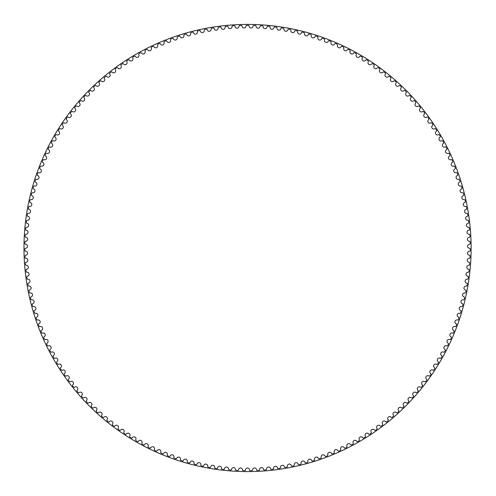 <?xml version="1.0" encoding="UTF-8"?>
<svg xmlns="http://www.w3.org/2000/svg" width="496" height="496" viewBox="0 0 496 496"><rect width="100%" height="100%" fill="white"/><g stroke="black" fill="none" stroke-linecap="round" stroke-linejoin="round"><path stroke-width="0.74" d="M246.035 26.046A1.99 1.99 0 0 1 244.075 27.993A1.99 1.99 0 0 1 242.06 26.108A0.744 0.744 0 0 0 241.298 25.408A222.679 222.679 0 0 0 239.748 25.457A0.744 0.744 0 0 0 239.029 26.201A1.99 1.99 0 0 1 237.131 28.21A1.99 1.99 0 0 1 235.054 26.393A0.744 0.744 0 0 0 234.273 25.711A222.679 222.679 0 0 0 232.723 25.811A0.744 0.744 0 0 0 232.035 26.586A1.99 1.99 0 0 1 230.2 28.65A1.99 1.99 0 0 1 228.067 26.896A0.744 0.744 0 0 0 227.261 26.245A222.679 222.679 0 0 0 225.717 26.393A0.744 0.744 0 0 0 225.054 27.181A1.99 1.99 0 0 1 223.287 29.307A1.99 1.99 0 0 1 221.098 27.621A0.744 0.744 0 0 0 220.274 26.995A222.679 222.679 0 0 0 218.73 27.193A0.744 0.744 0 0 0 218.091 28.005A1.99 1.99 0 0 1 216.392 30.182A1.99 1.99 0 0 1 214.154 28.57A0.744 0.744 0 0 0 213.311 27.968A222.679 222.679 0 0 0 211.773 28.21A0.744 0.744 0 0 0 211.16 29.041A1.99 1.99 0 0 1 209.535 31.273A1.99 1.99 0 0 1 207.241 29.729A0.744 0.744 0 0 0 206.379 29.159A222.679 222.679 0 0 0 204.854 29.45A0.744 0.744 0 0 0 204.265 30.299A1.99 1.99 0 0 1 202.709 32.581A1.99 1.99 0 0 1 200.372 31.112A0.744 0.744 0 0 0 199.491 30.566A222.679 222.679 0 0 0 197.978 30.907A0.744 0.744 0 0 0 197.414 31.775A1.99 1.99 0 0 1 195.932 34.106A1.99 1.99 0 0 1 193.545 32.711A0.744 0.744 0 0 0 192.653 32.19A222.679 222.679 0 0 0 191.146 32.581A0.744 0.744 0 0 0 190.613 33.468A1.99 1.99 0 0 1 189.205 35.842A1.99 1.99 0 0 1 186.775 34.522A0.744 0.744 0 0 0 185.864 34.032A222.679 222.679 0 0 0 184.376 34.466A0.744 0.744 0 0 0 183.873 35.371A1.99 1.99 0 0 1 182.534 37.789A1.99 1.99 0 0 1 180.067 36.549A0.744 0.744 0 0 0 179.143 36.084A222.679 222.679 0 0 0 177.667 36.568A0.744 0.744 0 0 0 177.19 37.485A1.99 1.99 0 0 1 175.931 39.947A1.99 1.99 0 0 1 173.426 38.781A0.744 0.744 0 0 0 172.484 38.353A222.679 222.679 0 0 0 171.027 38.88A0.744 0.744 0 0 0 170.581 39.81A1.99 1.99 0 0 1 169.403 42.309A1.99 1.99 0 0 1 166.861 41.224A0.744 0.744 0 0 0 165.906 40.827A222.679 222.679 0 0 0 164.461 41.397A0.744 0.744 0 0 0 164.046 42.346A1.99 1.99 0 0 1 162.948 44.882A1.99 1.99 0 0 1 160.369 43.877A0.744 0.744 0 0 0 159.408 43.505A222.679 222.679 0 0 0 157.982 44.125A0.744 0.744 0 0 0 157.598 45.086A1.99 1.99 0 0 1 156.575 47.653A1.99 1.99 0 0 1 153.971 46.729A0.744 0.744 0 0 0 152.991 46.388A222.679 222.679 0 0 0 151.59 47.052A0.744 0.744 0 0 0 151.237 48.025A1.99 1.99 0 0 1 150.294 50.623A1.99 1.99 0 0 1 147.665 49.786A0.744 0.744 0 0 0 146.68 49.476A222.679 222.679 0 0 0 145.297 50.183A0.744 0.744 0 0 0 144.968 51.169A1.99 1.99 0 0 1 144.113 53.791A1.99 1.99 0 0 1 141.459 53.035A0.744 0.744 0 0 0 140.461 52.762A222.679 222.679 0 0 0 139.103 53.512A0.744 0.744 0 0 0 138.806 54.504A1.99 1.99 0 0 1 138.037 57.158A1.99 1.99 0 0 1 135.358 56.482A0.744 0.744 0 0 0 134.348 56.24A222.679 222.679 0 0 0 133.015 57.034A0.744 0.744 0 0 0 132.754 58.032A1.99 1.99 0 0 1 132.066 60.71A1.99 1.99 0 0 1 129.363 60.121A0.744 0.744 0 0 0 128.352 59.904A222.679 222.679 0 0 0 127.044 60.741A0.744 0.744 0 0 0 126.815 61.752A1.99 1.99 0 0 1 126.207 64.449A1.99 1.99 0 0 1 123.492 63.947A0.744 0.744 0 0 0 122.475 63.761A222.679 222.679 0 0 0 121.191 64.641A0.744 0.744 0 0 0 120.993 65.658A1.99 1.99 0 0 1 120.478 68.367A1.99 1.99 0 0 1 117.744 67.952A0.744 0.744 0 0 0 116.721 67.803A222.679 222.679 0 0 0 115.469 68.721A0.744 0.744 0 0 0 115.301 69.744A1.99 1.99 0 0 1 114.867 72.472A1.99 1.99 0 0 1 112.127 72.143A0.744 0.744 0 0 0 111.098 72.025A222.679 222.679 0 0 0 109.876 72.98A0.744 0.744 0 0 0 109.74 74.003A1.99 1.99 0 0 1 109.393 76.744A1.99 1.99 0 0 1 106.64 76.502A0.744 0.744 0 0 0 105.611 76.421A222.679 222.679 0 0 0 104.42 77.413A0.744 0.744 0 0 0 104.315 78.442A1.99 1.99 0 0 1 104.055 81.195A1.99 1.99 0 0 1 101.296 81.04A0.744 0.744 0 0 0 100.266 80.984A222.679 222.679 0 0 0 99.101 82.014A0.744 0.744 0 0 0 99.033 83.049A1.99 1.99 0 0 1 98.859 85.808A1.99 1.99 0 0 1 96.1 85.74A0.744 0.744 0 0 0 95.065 85.721A222.679 222.679 0 0 0 93.936 86.788A0.744 0.744 0 0 0 93.899 87.817A1.99 1.99 0 0 1 93.818 90.582A1.99 1.99 0 0 1 91.053 90.601A0.744 0.744 0 0 0 90.018 90.613A222.679 222.679 0 0 0 88.927 91.717A0.744 0.744 0 0 0 88.92 92.752A1.99 1.99 0 0 1 88.92 95.511A1.99 1.99 0 0 1 86.161 95.616A0.744 0.744 0 0 0 85.126 95.666A222.679 222.679 0 0 0 84.072 96.801A0.744 0.744 0 0 0 84.097 97.836A1.99 1.99 0 0 1 84.19 100.595A1.99 1.99 0 0 1 81.431 100.787A0.744 0.744 0 0 0 80.402 100.868A222.679 222.679 0 0 0 79.379 102.033A0.744 0.744 0 0 0 79.441 103.069A1.99 1.99 0 0 1 79.614 105.828A1.99 1.99 0 0 1 76.868 106.107A0.744 0.744 0 0 0 75.838 106.218A222.679 222.679 0 0 0 74.853 107.415A0.744 0.744 0 0 0 74.946 108.45A1.99 1.99 0 0 1 75.212 111.197A1.99 1.99 0 0 1 72.472 111.563A0.744 0.744 0 0 0 71.449 111.712A222.679 222.679 0 0 0 70.5 112.939A0.744 0.744 0 0 0 70.63 113.968A1.99 1.99 0 0 1 70.978 116.709A1.99 1.99 0 0 1 68.256 117.161A0.744 0.744 0 0 0 67.233 117.335A222.679 222.679 0 0 0 66.328 118.594A0.744 0.744 0 0 0 66.483 119.617A1.99 1.99 0 0 1 66.923 122.345A1.99 1.99 0 0 1 64.213 122.884A0.744 0.744 0 0 0 63.197 123.095A222.679 222.679 0 0 0 62.335 124.384A0.744 0.744 0 0 0 62.521 125.401A1.99 1.99 0 0 1 63.048 128.111A1.99 1.99 0 0 1 60.357 128.737A0.744 0.744 0 0 0 59.346 128.979A222.679 222.679 0 0 0 58.522 130.293A0.744 0.744 0 0 0 58.745 131.304A1.99 1.99 0 0 1 59.353 133.994A1.99 1.99 0 0 1 56.68 134.707A0.744 0.744 0 0 0 55.682 134.974A222.679 222.679 0 0 0 54.901 136.319A0.744 0.744 0 0 0 55.155 137.318A1.99 1.99 0 0 1 55.85 139.996A1.99 1.99 0 0 1 53.202 140.79A0.744 0.744 0 0 0 52.21 141.087A222.679 222.679 0 0 0 51.472 142.451A0.744 0.744 0 0 0 51.758 143.449A1.99 1.99 0 0 1 52.533 146.103A1.99 1.99 0 0 1 49.916 146.977A0.744 0.744 0 0 0 48.937 147.312A222.679 222.679 0 0 0 48.236 148.695A0.744 0.744 0 0 0 48.552 149.68A1.99 1.99 0 0 1 49.414 152.309A1.99 1.99 0 0 1 46.822 153.264A0.744 0.744 0 0 0 45.855 153.63A222.679 222.679 0 0 0 45.204 155.037A0.744 0.744 0 0 0 45.551 156.011A1.99 1.99 0 0 1 46.494 158.608A1.99 1.99 0 0 1 43.933 159.65A0.744 0.744 0 0 0 42.978 160.047A222.679 222.679 0 0 0 42.365 161.473A0.744 0.744 0 0 0 42.743 162.434A1.99 1.99 0 0 1 43.772 165.001A1.99 1.99 0 0 1 41.242 166.123A0.744 0.744 0 0 0 40.3 166.544A222.679 222.679 0 0 0 39.736 167.995A0.744 0.744 0 0 0 40.145 168.944A1.99 1.99 0 0 1 41.255 171.473A1.99 1.99 0 0 1 38.762 172.676A0.744 0.744 0 0 0 37.832 173.129A222.679 222.679 0 0 0 37.318 174.592A0.744 0.744 0 0 0 37.752 175.528A1.99 1.99 0 0 1 38.936 178.027A1.99 1.99 0 0 1 36.487 179.304A0.744 0.744 0 0 0 35.576 179.788A222.679 222.679 0 0 0 35.104 181.263A0.744 0.744 0 0 0 35.569 182.187A1.99 1.99 0 0 1 36.834 184.648A1.99 1.99 0 0 1 34.422 186A0.744 0.744 0 0 0 33.523 186.515A222.679 222.679 0 0 0 33.102 188.009A0.744 0.744 0 0 0 33.598 188.914A1.99 1.99 0 0 1 34.937 191.332A1.99 1.99 0 0 1 32.575 192.758A0.744 0.744 0 0 0 31.694 193.297A222.679 222.679 0 0 0 31.316 194.804A0.744 0.744 0 0 0 31.843 195.697A1.99 1.99 0 0 1 33.257 198.071A1.99 1.99 0 0 1 30.938 199.572A0.744 0.744 0 0 0 30.07 200.142A222.679 222.679 0 0 0 29.741 201.661A0.744 0.744 0 0 0 30.299 202.535A1.99 1.99 0 0 1 31.787 204.86A1.99 1.99 0 0 1 29.518 206.435A0.744 0.744 0 0 0 28.669 207.03A222.679 222.679 0 0 0 28.39 208.556A0.744 0.744 0 0 0 28.973 209.417A1.99 1.99 0 0 1 30.535 211.693A1.99 1.99 0 0 1 28.315 213.342A0.744 0.744 0 0 0 27.485 213.962A222.679 222.679 0 0 0 27.255 215.493A0.744 0.744 0 0 0 27.863 216.337A1.99 1.99 0 0 1 29.493 218.562A1.99 1.99 0 0 1 27.33 220.28A0.744 0.744 0 0 0 26.524 220.925A222.679 222.679 0 0 0 26.338 222.468A0.744 0.744 0 0 0 26.97 223.287A1.99 1.99 0 0 1 28.675 225.463A1.99 1.99 0 0 1 26.561 227.242A0.744 0.744 0 0 0 25.773 227.918A222.679 222.679 0 0 0 25.643 229.462A0.744 0.744 0 0 0 26.3 230.262A1.99 1.99 0 0 1 28.074 232.382A1.99 1.99 0 0 1 26.015 234.23A0.744 0.744 0 0 0 25.253 234.93A222.679 222.679 0 0 0 25.166 236.474A0.744 0.744 0 0 0 25.848 237.255A1.99 1.99 0 0 1 27.689 239.32A1.99 1.99 0 0 1 25.693 241.23A0.744 0.744 0 0 0 24.949 241.949A222.679 222.679 0 0 0 24.912 243.505A0.744 0.744 0 0 0 25.625 244.261A1.99 1.99 0 0 1 27.522 246.264A1.99 1.99 0 0 1 25.587 248.236A0.744 0.744 0 0 0 24.868 248.98A222.679 222.679 0 0 0 24.881 250.536A0.744 0.744 0 0 0 25.612 251.267A1.99 1.99 0 0 1 27.578 253.208A1.99 1.99 0 0 1 25.711 255.242A0.744 0.744 0 0 0 25.011 256.01A222.679 222.679 0 0 0 25.073 257.56A0.744 0.744 0 0 0 25.829 258.273A1.99 1.99 0 0 1 27.85 260.152A1.99 1.99 0 0 1 26.046 262.241A0.744 0.744 0 0 0 25.377 263.035A222.679 222.679 0 0 0 25.488 264.579A0.744 0.744 0 0 0 26.263 265.267A1.99 1.99 0 0 1 28.346 267.084A1.99 1.99 0 0 1 26.61 269.229A0.744 0.744 0 0 0 25.959 270.041A222.679 222.679 0 0 0 26.121 271.585A0.744 0.744 0 0 0 26.92 272.242A1.99 1.99 0 0 1 29.059 273.99A1.99 1.99 0 0 1 27.385 276.191A0.744 0.744 0 0 0 26.765 277.022A222.679 222.679 0 0 0 26.976 278.56A0.744 0.744 0 0 0 27.795 279.192A1.99 1.99 0 0 1 29.983 280.879A1.99 1.99 0 0 1 28.39 283.129A0.744 0.744 0 0 0 27.795 283.979A222.679 222.679 0 0 0 28.049 285.51A0.744 0.744 0 0 0 28.886 286.118A1.99 1.99 0 0 1 31.13 287.73A1.99 1.99 0 0 1 29.605 290.03A0.744 0.744 0 0 0 29.041 290.898A222.679 222.679 0 0 0 29.345 292.417A0.744 0.744 0 0 0 30.2 293A1.99 1.99 0 0 1 32.494 294.537A1.99 1.99 0 0 1 31.043 296.893A0.744 0.744 0 0 0 30.504 297.774A222.679 222.679 0 0 0 30.857 299.286A0.744 0.744 0 0 0 31.732 299.838A1.99 1.99 0 0 1 34.069 301.308A1.99 1.99 0 0 1 32.693 303.701A0.744 0.744 0 0 0 32.184 304.6A222.679 222.679 0 0 0 32.581 306.1A0.744 0.744 0 0 0 33.474 306.627A1.99 1.99 0 0 1 35.861 308.016A1.99 1.99 0 0 1 34.559 310.459A0.744 0.744 0 0 0 34.075 311.37A222.679 222.679 0 0 0 34.522 312.858A0.744 0.744 0 0 0 35.433 313.354A1.99 1.99 0 0 1 37.857 314.669A1.99 1.99 0 0 1 36.636 317.149A0.744 0.744 0 0 0 36.183 318.079A222.679 222.679 0 0 0 36.679 319.548A0.744 0.744 0 0 0 37.597 320.019A1.99 1.99 0 0 1 40.071 321.259A1.99 1.99 0 0 1 38.924 323.77A0.744 0.744 0 0 0 38.502 324.719A222.679 222.679 0 0 0 39.041 326.17A0.744 0.744 0 0 0 39.978 326.61A1.99 1.99 0 0 1 42.482 327.769A1.99 1.99 0 0 1 41.422 330.324A0.744 0.744 0 0 0 41.025 331.278A222.679 222.679 0 0 0 41.614 332.717A0.744 0.744 0 0 0 42.563 333.126A1.99 1.99 0 0 1 45.105 334.205A1.99 1.99 0 0 1 44.119 336.784A0.744 0.744 0 0 0 43.76 337.757A222.679 222.679 0 0 0 44.392 339.177A0.744 0.744 0 0 0 45.353 339.555A1.99 1.99 0 0 1 47.926 340.554A1.99 1.99 0 0 1 47.027 343.164A0.744 0.744 0 0 0 46.692 344.143A222.679 222.679 0 0 0 47.368 345.545A0.744 0.744 0 0 0 48.341 345.892A1.99 1.99 0 0 1 50.952 346.809A1.99 1.99 0 0 1 50.133 349.444A0.744 0.744 0 0 0 49.829 350.436A222.679 222.679 0 0 0 50.549 351.813A0.744 0.744 0 0 0 51.534 352.129A1.99 1.99 0 0 1 54.169 352.966A1.99 1.99 0 0 1 53.432 355.632A0.744 0.744 0 0 0 53.159 356.63A222.679 222.679 0 0 0 53.921 357.982A0.744 0.744 0 0 0 54.92 358.267A1.99 1.99 0 0 1 57.579 359.017A1.99 1.99 0 0 1 56.928 361.702A0.744 0.744 0 0 0 56.687 362.712A222.679 222.679 0 0 0 57.493 364.039A0.744 0.744 0 0 0 58.497 364.293A1.99 1.99 0 0 1 61.175 364.963A1.99 1.99 0 0 1 60.611 367.666A0.744 0.744 0 0 0 60.407 368.677A222.679 222.679 0 0 0 61.25 369.979A0.744 0.744 0 0 0 62.26 370.202A1.99 1.99 0 0 1 64.964 370.785A1.99 1.99 0 0 1 64.48 373.507A0.744 0.744 0 0 0 64.306 374.53A222.679 222.679 0 0 0 65.193 375.801A0.744 0.744 0 0 0 66.21 375.993A1.99 1.99 0 0 1 68.925 376.489A1.99 1.99 0 0 1 68.535 379.223A0.744 0.744 0 0 0 68.392 380.246A222.679 222.679 0 0 0 69.316 381.492A0.744 0.744 0 0 0 70.339 381.653A1.99 1.99 0 0 1 73.073 382.063A1.99 1.99 0 0 1 72.763 384.809A0.744 0.744 0 0 0 72.658 385.838A222.679 222.679 0 0 0 73.619 387.054A0.744 0.744 0 0 0 74.648 387.184A1.99 1.99 0 0 1 77.395 387.506A1.99 1.99 0 0 1 77.171 390.259A0.744 0.744 0 0 0 77.097 391.288A222.679 222.679 0 0 0 78.095 392.472A0.744 0.744 0 0 0 79.131 392.572A1.99 1.99 0 0 1 81.883 392.807A1.99 1.99 0 0 1 81.747 395.566A0.744 0.744 0 0 0 81.704 396.602A222.679 222.679 0 0 0 82.745 397.755A0.744 0.744 0 0 0 83.774 397.817A1.99 1.99 0 0 1 86.533 397.966A1.99 1.99 0 0 1 86.49 400.725A0.744 0.744 0 0 0 86.478 401.76A222.679 222.679 0 0 0 87.55 402.882A0.744 0.744 0 0 0 88.586 402.913A1.99 1.99 0 0 1 91.351 402.975A1.99 1.99 0 0 1 91.388 405.734A0.744 0.744 0 0 0 91.413 406.77A222.679 222.679 0 0 0 92.523 407.855A0.744 0.744 0 0 0 93.558 407.848A1.99 1.99 0 0 1 96.317 407.824A1.99 1.99 0 0 1 96.447 410.589A0.744 0.744 0 0 0 96.503 411.618A222.679 222.679 0 0 0 97.644 412.666A0.744 0.744 0 0 0 98.679 412.635A1.99 1.99 0 0 1 101.438 412.523A1.99 1.99 0 0 1 101.655 415.276A0.744 0.744 0 0 0 101.742 416.305A222.679 222.679 0 0 0 102.92 417.316A0.744 0.744 0 0 0 103.949 417.248A1.99 1.99 0 0 1 106.708 417.049A1.99 1.99 0 0 1 107.012 419.796A0.744 0.744 0 0 0 107.13 420.825A222.679 222.679 0 0 0 108.339 421.798A0.744 0.744 0 0 0 109.368 421.699A1.99 1.99 0 0 1 112.115 421.414A1.99 1.99 0 0 1 112.505 424.148A0.744 0.744 0 0 0 112.654 425.171A222.679 222.679 0 0 0 113.894 426.107A0.744 0.744 0 0 0 114.917 425.977A1.99 1.99 0 0 1 117.657 425.605A1.99 1.99 0 0 1 118.129 428.327A0.744 0.744 0 0 0 118.315 429.344A222.679 222.679 0 0 0 119.579 430.237A0.744 0.744 0 0 0 120.602 430.075A1.99 1.99 0 0 1 123.33 429.617A1.99 1.99 0 0 1 123.888 432.32A0.744 0.744 0 0 0 124.105 433.33A222.679 222.679 0 0 0 125.401 434.186A0.744 0.744 0 0 0 126.412 433.988A1.99 1.99 0 0 1 129.121 433.448A1.99 1.99 0 0 1 129.766 436.133A0.744 0.744 0 0 0 130.014 437.137A222.679 222.679 0 0 0 131.335 437.949A0.744 0.744 0 0 0 132.345 437.72A1.99 1.99 0 0 1 135.036 437.094A1.99 1.99 0 0 1 135.768 439.754A0.744 0.744 0 0 0 136.047 440.752A222.679 222.679 0 0 0 137.392 441.527A0.744 0.744 0 0 0 138.39 441.266A1.99 1.99 0 0 1 141.062 440.547A1.99 1.99 0 0 1 141.875 443.188A0.744 0.744 0 0 0 142.185 444.174A222.679 222.679 0 0 0 143.555 444.906A0.744 0.744 0 0 0 144.547 444.614A1.99 1.99 0 0 1 147.194 443.815A1.99 1.99 0 0 1 148.087 446.431A0.744 0.744 0 0 0 148.434 447.404A222.679 222.679 0 0 0 149.823 448.093A0.744 0.744 0 0 0 150.809 447.764A1.99 1.99 0 0 1 153.425 446.884A1.99 1.99 0 0 1 154.405 449.469A0.744 0.744 0 0 0 154.777 450.436A222.679 222.679 0 0 0 156.19 451.075A0.744 0.744 0 0 0 157.164 450.721A1.99 1.99 0 0 1 159.749 449.76A1.99 1.99 0 0 1 160.809 452.309A0.744 0.744 0 0 0 161.212 453.263A222.679 222.679 0 0 0 162.645 453.859A0.744 0.744 0 0 0 163.606 453.474A1.99 1.99 0 0 1 166.166 452.426A1.99 1.99 0 0 1 167.301 454.944A0.744 0.744 0 0 0 167.735 455.886A222.679 222.679 0 0 0 169.186 456.438A0.744 0.744 0 0 0 170.134 456.022A1.99 1.99 0 0 1 172.658 454.894A1.99 1.99 0 0 1 173.873 457.374A0.744 0.744 0 0 0 174.338 458.304A222.679 222.679 0 0 0 175.807 458.806A0.744 0.744 0 0 0 176.737 458.36A1.99 1.99 0 0 1 179.223 457.157A1.99 1.99 0 0 1 180.519 459.6A0.744 0.744 0 0 0 181.015 460.511A222.679 222.679 0 0 0 182.497 460.97A0.744 0.744 0 0 0 183.415 460.493A1.99 1.99 0 0 1 185.864 459.209A1.99 1.99 0 0 1 187.234 461.609A0.744 0.744 0 0 0 187.755 462.501A222.679 222.679 0 0 0 189.249 462.917A0.744 0.744 0 0 0 190.154 462.408A1.99 1.99 0 0 1 192.56 461.051A1.99 1.99 0 0 1 194.01 463.407A0.744 0.744 0 0 0 194.556 464.287A222.679 222.679 0 0 0 196.063 464.647A0.744 0.744 0 0 0 196.955 464.113A1.99 1.99 0 0 1 199.311 462.681A1.99 1.99 0 0 1 200.837 464.988A0.744 0.744 0 0 0 201.413 465.849A222.679 222.679 0 0 0 202.932 466.166A0.744 0.744 0 0 0 203.8 465.608A1.99 1.99 0 0 1 206.113 464.101A1.99 1.99 0 0 1 207.706 466.358A0.744 0.744 0 0 0 208.314 467.195A222.679 222.679 0 0 0 209.839 467.468A0.744 0.744 0 0 0 210.695 466.879A1.99 1.99 0 0 1 212.958 465.298A1.99 1.99 0 0 1 214.619 467.505A0.744 0.744 0 0 0 215.252 468.329A222.679 222.679 0 0 0 216.783 468.546A0.744 0.744 0 0 0 217.62 467.933A1.99 1.99 0 0 1 219.833 466.283A1.99 1.99 0 0 1 221.569 468.435A0.744 0.744 0 0 0 222.22 469.235A222.679 222.679 0 0 0 223.764 469.408A0.744 0.744 0 0 0 224.576 468.77A1.99 1.99 0 0 1 226.74 467.046A1.99 1.99 0 0 1 228.538 469.142A0.744 0.744 0 0 0 229.22 469.923A222.679 222.679 0 0 0 230.764 470.047A0.744 0.744 0 0 0 231.558 469.383A1.99 1.99 0 0 1 233.666 467.598A1.99 1.99 0 0 1 235.532 469.638A0.744 0.744 0 0 0 236.232 470.394A222.679 222.679 0 0 0 237.782 470.468A0.744 0.744 0 0 0 238.557 469.78A1.99 1.99 0 0 1 240.603 467.926A1.99 1.99 0 0 1 242.532 469.904A0.744 0.744 0 0 0 243.257 470.642A222.679 222.679 0 0 0 244.813 470.667A0.744 0.744 0 0 0 245.563 469.954A1.99 1.99 0 0 1 247.554 468.032A1.99 1.99 0 0 1 249.538 469.954A0.744 0.744 0 0 0 250.288 470.667A222.679 222.679 0 0 0 251.844 470.642A0.744 0.744 0 0 0 252.569 469.904A1.99 1.99 0 0 1 254.498 467.926A1.99 1.99 0 0 1 256.544 469.78A0.744 0.744 0 0 0 257.319 470.468A222.679 222.679 0 0 0 258.869 470.394A0.744 0.744 0 0 0 259.569 469.638A1.99 1.99 0 0 1 261.435 467.598A1.99 1.99 0 0 1 263.543 469.383A0.744 0.744 0 0 0 264.337 470.047A222.679 222.679 0 0 0 265.881 469.923A0.744 0.744 0 0 0 266.563 469.142A1.99 1.99 0 0 1 268.361 467.046A1.99 1.99 0 0 1 270.525 468.77A0.744 0.744 0 0 0 271.337 469.408A222.679 222.679 0 0 0 272.881 469.235A0.744 0.744 0 0 0 273.532 468.435A1.99 1.99 0 0 1 275.268 466.283A1.99 1.99 0 0 1 277.481 467.933A0.744 0.744 0 0 0 278.318 468.546A222.679 222.679 0 0 0 279.849 468.329A0.744 0.744 0 0 0 280.482 467.505A1.99 1.99 0 0 1 282.143 465.298A1.99 1.99 0 0 1 284.413 466.879A0.744 0.744 0 0 0 285.262 467.468A222.679 222.679 0 0 0 286.793 467.195A0.744 0.744 0 0 0 287.395 466.358A1.99 1.99 0 0 1 288.988 464.101A1.99 1.99 0 0 1 291.301 465.608A0.744 0.744 0 0 0 292.169 466.166A222.679 222.679 0 0 0 293.688 465.849A0.744 0.744 0 0 0 294.264 464.988A1.99 1.99 0 0 1 295.79 462.681A1.99 1.99 0 0 1 298.146 464.113A0.744 0.744 0 0 0 299.038 464.647A222.679 222.679 0 0 0 300.545 464.287A0.744 0.744 0 0 0 301.091 463.407A1.99 1.99 0 0 1 302.541 461.051A1.99 1.99 0 0 1 304.947 462.408A0.744 0.744 0 0 0 305.852 462.917A222.679 222.679 0 0 0 307.346 462.501A0.744 0.744 0 0 0 307.867 461.609A1.99 1.99 0 0 1 309.237 459.209A1.99 1.99 0 0 1 311.686 460.493A0.744 0.744 0 0 0 312.604 460.97A222.679 222.679 0 0 0 314.086 460.511A0.744 0.744 0 0 0 314.582 459.6A1.99 1.99 0 0 1 315.878 457.157A1.99 1.99 0 0 1 318.364 458.36A0.744 0.744 0 0 0 319.294 458.806A222.679 222.679 0 0 0 320.763 458.304A0.744 0.744 0 0 0 321.228 457.374A1.99 1.99 0 0 1 322.443 454.894A1.99 1.99 0 0 1 324.967 456.022A0.744 0.744 0 0 0 325.915 456.438A222.679 222.679 0 0 0 327.366 455.886A0.744 0.744 0 0 0 327.8 454.944A1.99 1.99 0 0 1 328.941 452.426A1.99 1.99 0 0 1 331.495 453.474A0.744 0.744 0 0 0 332.456 453.859A222.679 222.679 0 0 0 333.889 453.263A0.744 0.744 0 0 0 334.292 452.309A1.99 1.99 0 0 1 335.352 449.76A1.99 1.99 0 0 1 337.943 450.721A0.744 0.744 0 0 0 338.911 451.075A222.679 222.679 0 0 0 340.324 450.436A0.744 0.744 0 0 0 340.696 449.469A1.99 1.99 0 0 1 341.676 446.884A1.99 1.99 0 0 1 344.292 447.764A0.744 0.744 0 0 0 345.278 448.093A222.679 222.679 0 0 0 346.667 447.404A0.744 0.744 0 0 0 347.014 446.431A1.99 1.99 0 0 1 347.907 443.815A1.99 1.99 0 0 1 350.554 444.614A0.744 0.744 0 0 0 351.546 444.906A222.679 222.679 0 0 0 352.916 444.174A0.744 0.744 0 0 0 353.226 443.188A1.99 1.99 0 0 1 354.039 440.547A1.99 1.99 0 0 1 356.711 441.266A0.744 0.744 0 0 0 357.709 441.527A222.679 222.679 0 0 0 359.054 440.752A0.744 0.744 0 0 0 359.333 439.754A1.99 1.99 0 0 1 360.065 437.094A1.99 1.99 0 0 1 362.756 437.72A0.744 0.744 0 0 0 363.766 437.949A222.679 222.679 0 0 0 365.087 437.137A0.744 0.744 0 0 0 365.335 436.133A1.99 1.99 0 0 1 365.98 433.448A1.99 1.99 0 0 1 368.689 433.988A0.744 0.744 0 0 0 369.706 434.186A222.679 222.679 0 0 0 370.996 433.33A0.744 0.744 0 0 0 371.213 432.32A1.99 1.99 0 0 1 371.777 429.617A1.99 1.99 0 0 1 374.499 430.075A0.744 0.744 0 0 0 375.522 430.237A222.679 222.679 0 0 0 376.786 429.344A0.744 0.744 0 0 0 376.972 428.327A1.99 1.99 0 0 1 377.444 425.605A1.99 1.99 0 0 1 380.184 425.977A0.744 0.744 0 0 0 381.207 426.107A222.679 222.679 0 0 0 382.447 425.171A0.744 0.744 0 0 0 382.596 424.148A1.99 1.99 0 0 1 382.986 421.414A1.99 1.99 0 0 1 385.733 421.699A0.744 0.744 0 0 0 386.762 421.798A222.679 222.679 0 0 0 387.971 420.825A0.744 0.744 0 0 0 388.095 419.796A1.99 1.99 0 0 1 388.393 417.049A1.99 1.99 0 0 1 391.152 417.248A0.744 0.744 0 0 0 392.181 417.316A222.679 222.679 0 0 0 393.359 416.305A0.744 0.744 0 0 0 393.446 415.276A1.99 1.99 0 0 1 393.663 412.523A1.99 1.99 0 0 1 396.422 412.635A0.744 0.744 0 0 0 397.457 412.666A222.679 222.679 0 0 0 398.598 411.618A0.744 0.744 0 0 0 398.654 410.589A1.99 1.99 0 0 1 398.784 407.824A1.99 1.99 0 0 1 401.543 407.848A0.744 0.744 0 0 0 402.578 407.855A222.679 222.679 0 0 0 403.688 406.77A0.744 0.744 0 0 0 403.713 405.734A1.99 1.99 0 0 1 403.75 402.975A1.99 1.99 0 0 1 406.515 402.913A0.744 0.744 0 0 0 407.551 402.882A222.679 222.679 0 0 0 408.623 401.76A0.744 0.744 0 0 0 408.611 400.725A1.99 1.99 0 0 1 408.568 397.966A1.99 1.99 0 0 1 411.327 397.817A0.744 0.744 0 0 0 412.356 397.755A222.679 222.679 0 0 0 413.397 396.602A0.744 0.744 0 0 0 413.354 395.566A1.99 1.99 0 0 1 413.218 392.807A1.99 1.99 0 0 1 415.97 392.572A0.744 0.744 0 0 0 417.006 392.472A222.679 222.679 0 0 0 418.004 391.288A0.744 0.744 0 0 0 417.93 390.259A1.99 1.99 0 0 1 417.706 387.506A1.99 1.99 0 0 1 420.453 387.184A0.744 0.744 0 0 0 421.482 387.054A222.679 222.679 0 0 0 422.443 385.838A0.744 0.744 0 0 0 422.338 384.809A1.99 1.99 0 0 1 422.028 382.063A1.99 1.99 0 0 1 424.762 381.653A0.744 0.744 0 0 0 425.785 381.492A222.679 222.679 0 0 0 426.709 380.246A0.744 0.744 0 0 0 426.566 379.223A1.99 1.99 0 0 1 426.176 376.489A1.99 1.99 0 0 1 428.891 375.993A0.744 0.744 0 0 0 429.908 375.801A222.679 222.679 0 0 0 430.795 374.53A0.744 0.744 0 0 0 430.621 373.507A1.99 1.99 0 0 1 430.137 370.785A1.99 1.99 0 0 1 432.841 370.202A0.744 0.744 0 0 0 433.851 369.979A222.679 222.679 0 0 0 434.694 368.677A0.744 0.744 0 0 0 434.49 367.666A1.99 1.99 0 0 1 433.926 364.963A1.99 1.99 0 0 1 436.604 364.293A0.744 0.744 0 0 0 437.608 364.039A222.679 222.679 0 0 0 438.414 362.712A0.744 0.744 0 0 0 438.173 361.702A1.99 1.99 0 0 1 437.522 359.017A1.99 1.99 0 0 1 440.181 358.267A0.744 0.744 0 0 0 441.18 357.982A222.679 222.679 0 0 0 441.942 356.63A0.744 0.744 0 0 0 441.669 355.632A1.99 1.99 0 0 1 440.932 352.966A1.99 1.99 0 0 1 443.567 352.129A0.744 0.744 0 0 0 444.552 351.813A222.679 222.679 0 0 0 445.272 350.436A0.744 0.744 0 0 0 444.974 349.444A1.99 1.99 0 0 1 444.149 346.809A1.99 1.99 0 0 1 446.76 345.892A0.744 0.744 0 0 0 447.733 345.545A222.679 222.679 0 0 0 448.409 344.143A0.744 0.744 0 0 0 448.074 343.164A1.99 1.99 0 0 1 447.175 340.554A1.99 1.99 0 0 1 449.748 339.555A0.744 0.744 0 0 0 450.709 339.177A222.679 222.679 0 0 0 451.341 337.757A0.744 0.744 0 0 0 450.982 336.784A1.99 1.99 0 0 1 449.996 334.205A1.99 1.99 0 0 1 452.538 333.126A0.744 0.744 0 0 0 453.487 332.717A222.679 222.679 0 0 0 454.076 331.278A0.744 0.744 0 0 0 453.679 330.324A1.99 1.99 0 0 1 452.619 327.769A1.99 1.99 0 0 1 455.123 326.61A0.744 0.744 0 0 0 456.06 326.17A222.679 222.679 0 0 0 456.599 324.719A0.744 0.744 0 0 0 456.177 323.77A1.99 1.99 0 0 1 455.03 321.259A1.99 1.99 0 0 1 457.504 320.019A0.744 0.744 0 0 0 458.422 319.548A222.679 222.679 0 0 0 458.918 318.079A0.744 0.744 0 0 0 458.465 317.149A1.99 1.99 0 0 1 457.244 314.669A1.99 1.99 0 0 1 459.668 313.354A0.744 0.744 0 0 0 460.579 312.858A222.679 222.679 0 0 0 461.026 311.37A0.744 0.744 0 0 0 460.542 310.459A1.99 1.99 0 0 1 459.24 308.016A1.99 1.99 0 0 1 461.627 306.627A0.744 0.744 0 0 0 462.52 306.1A222.679 222.679 0 0 0 462.917 304.6A0.744 0.744 0 0 0 462.408 303.701A1.99 1.99 0 0 1 461.032 301.308A1.99 1.99 0 0 1 463.369 299.838A0.744 0.744 0 0 0 464.244 299.286A222.679 222.679 0 0 0 464.597 297.774A0.744 0.744 0 0 0 464.058 296.893A1.99 1.99 0 0 1 462.607 294.537A1.99 1.99 0 0 1 464.901 293A0.744 0.744 0 0 0 465.756 292.417A222.679 222.679 0 0 0 466.06 290.898A0.744 0.744 0 0 0 465.496 290.03A1.99 1.99 0 0 1 463.971 287.73A1.99 1.99 0 0 1 466.215 286.118A0.744 0.744 0 0 0 467.052 285.51A222.679 222.679 0 0 0 467.306 283.979A0.744 0.744 0 0 0 466.711 283.129A1.99 1.99 0 0 1 465.118 280.879A1.99 1.99 0 0 1 467.306 279.192A0.744 0.744 0 0 0 468.125 278.56A222.679 222.679 0 0 0 468.336 277.022A0.744 0.744 0 0 0 467.716 276.191A1.99 1.99 0 0 1 466.042 273.99A1.99 1.99 0 0 1 468.181 272.242A0.744 0.744 0 0 0 468.98 271.585A222.679 222.679 0 0 0 469.142 270.041A0.744 0.744 0 0 0 468.491 269.229A1.99 1.99 0 0 1 466.755 267.084A1.99 1.99 0 0 1 468.838 265.267A0.744 0.744 0 0 0 469.613 264.579A222.679 222.679 0 0 0 469.724 263.035A0.744 0.744 0 0 0 469.055 262.241A1.99 1.99 0 0 1 467.251 260.152A1.99 1.99 0 0 1 469.272 258.273A0.744 0.744 0 0 0 470.028 257.56A222.679 222.679 0 0 0 470.09 256.01A0.744 0.744 0 0 0 469.39 255.242A1.99 1.99 0 0 1 467.523 253.208A1.99 1.99 0 0 1 469.489 251.267A0.744 0.744 0 0 0 470.22 250.536A222.679 222.679 0 0 0 470.233 248.98A0.744 0.744 0 0 0 469.514 248.236A1.99 1.99 0 0 1 467.579 246.264A1.99 1.99 0 0 1 469.476 244.261A0.744 0.744 0 0 0 470.189 243.505A222.679 222.679 0 0 0 470.152 241.949A0.744 0.744 0 0 0 469.408 241.23A1.99 1.99 0 0 1 467.412 239.32A1.99 1.99 0 0 1 469.253 237.255A0.744 0.744 0 0 0 469.935 236.474A222.679 222.679 0 0 0 469.848 234.93A0.744 0.744 0 0 0 469.086 234.23A1.99 1.99 0 0 1 467.027 232.382A1.99 1.99 0 0 1 468.801 230.262A0.744 0.744 0 0 0 469.458 229.462A222.679 222.679 0 0 0 469.328 227.918A0.744 0.744 0 0 0 468.54 227.242A1.99 1.99 0 0 1 466.426 225.463A1.99 1.99 0 0 1 468.131 223.287A0.744 0.744 0 0 0 468.763 222.468A222.679 222.679 0 0 0 468.577 220.925A0.744 0.744 0 0 0 467.771 220.28A1.99 1.99 0 0 1 465.608 218.562A1.99 1.99 0 0 1 467.238 216.337A0.744 0.744 0 0 0 467.846 215.493A222.679 222.679 0 0 0 467.616 213.962A0.744 0.744 0 0 0 466.786 213.342A1.99 1.99 0 0 1 464.572 211.693A1.99 1.99 0 0 1 466.128 209.417A0.744 0.744 0 0 0 466.711 208.556A222.679 222.679 0 0 0 466.432 207.03A0.744 0.744 0 0 0 465.583 206.435A1.99 1.99 0 0 1 463.314 204.86A1.99 1.99 0 0 1 464.802 202.535A0.744 0.744 0 0 0 465.36 201.661A222.679 222.679 0 0 0 465.031 200.142A0.744 0.744 0 0 0 464.163 199.572A1.99 1.99 0 0 1 461.844 198.071A1.99 1.99 0 0 1 463.258 195.697A0.744 0.744 0 0 0 463.785 194.804A222.679 222.679 0 0 0 463.407 193.297A0.744 0.744 0 0 0 462.526 192.758A1.99 1.99 0 0 1 460.164 191.332A1.99 1.99 0 0 1 461.503 188.914A0.744 0.744 0 0 0 461.999 188.009A222.679 222.679 0 0 0 461.578 186.515A0.744 0.744 0 0 0 460.679 186A1.99 1.99 0 0 1 458.267 184.648A1.99 1.99 0 0 1 459.532 182.187A0.744 0.744 0 0 0 459.997 181.263A222.679 222.679 0 0 0 459.525 179.788A0.744 0.744 0 0 0 458.614 179.304A1.99 1.99 0 0 1 456.165 178.027A1.99 1.99 0 0 1 457.349 175.528A0.744 0.744 0 0 0 457.783 174.592A222.679 222.679 0 0 0 457.269 173.129A0.744 0.744 0 0 0 456.339 172.676A1.99 1.99 0 0 1 453.852 171.473A1.99 1.99 0 0 1 454.956 168.944A0.744 0.744 0 0 0 455.365 167.995A222.679 222.679 0 0 0 454.801 166.544A0.744 0.744 0 0 0 453.859 166.123A1.99 1.99 0 0 1 451.329 165.001A1.99 1.99 0 0 1 452.358 162.434A0.744 0.744 0 0 0 452.736 161.473A222.679 222.679 0 0 0 452.129 160.047A0.744 0.744 0 0 0 451.168 159.65A1.99 1.99 0 0 1 448.607 158.608A1.99 1.99 0 0 1 449.55 156.011A0.744 0.744 0 0 0 449.897 155.037A222.679 222.679 0 0 0 449.246 153.63A0.744 0.744 0 0 0 448.279 153.264A1.99 1.99 0 0 1 445.687 152.309A1.99 1.99 0 0 1 446.549 149.68A0.744 0.744 0 0 0 446.865 148.695A222.679 222.679 0 0 0 446.171 147.312A0.744 0.744 0 0 0 445.185 146.977A1.99 1.99 0 0 1 442.568 146.103A1.99 1.99 0 0 1 443.343 143.449A0.744 0.744 0 0 0 443.629 142.451A222.679 222.679 0 0 0 442.891 141.087A0.744 0.744 0 0 0 441.899 140.79A1.99 1.99 0 0 1 439.251 139.996A1.99 1.99 0 0 1 439.946 137.318A0.744 0.744 0 0 0 440.2 136.319A222.679 222.679 0 0 0 439.419 134.974A0.744 0.744 0 0 0 438.421 134.707A1.99 1.99 0 0 1 435.748 133.994A1.99 1.99 0 0 1 436.356 131.304A0.744 0.744 0 0 0 436.579 130.293A222.679 222.679 0 0 0 435.755 128.979A0.744 0.744 0 0 0 434.744 128.737A1.99 1.99 0 0 1 432.053 128.111A1.99 1.99 0 0 1 432.58 125.401A0.744 0.744 0 0 0 432.766 124.384A222.679 222.679 0 0 0 431.904 123.095A0.744 0.744 0 0 0 430.888 122.884A1.99 1.99 0 0 1 428.178 122.345A1.99 1.99 0 0 1 428.618 119.617A0.744 0.744 0 0 0 428.773 118.594A222.679 222.679 0 0 0 427.868 117.335A0.744 0.744 0 0 0 426.845 117.161A1.99 1.99 0 0 1 424.123 116.709A1.99 1.99 0 0 1 424.471 113.968A0.744 0.744 0 0 0 424.601 112.939A222.679 222.679 0 0 0 423.652 111.712A0.744 0.744 0 0 0 422.629 111.563A1.99 1.99 0 0 1 419.889 111.197A1.99 1.99 0 0 1 420.155 108.45A0.744 0.744 0 0 0 420.248 107.415A222.679 222.679 0 0 0 419.263 106.218A0.744 0.744 0 0 0 418.233 106.107A1.99 1.99 0 0 1 415.487 105.828A1.99 1.99 0 0 1 415.66 103.069A0.744 0.744 0 0 0 415.722 102.033A222.679 222.679 0 0 0 414.699 100.868A0.744 0.744 0 0 0 413.67 100.787A1.99 1.99 0 0 1 410.911 100.595A1.99 1.99 0 0 1 411.004 97.836A0.744 0.744 0 0 0 411.029 96.801A222.679 222.679 0 0 0 409.975 95.666A0.744 0.744 0 0 0 408.94 95.616A1.99 1.99 0 0 1 406.181 95.511A1.99 1.99 0 0 1 406.181 92.752A0.744 0.744 0 0 0 406.174 91.717A222.679 222.679 0 0 0 405.083 90.613A0.744 0.744 0 0 0 404.048 90.601A1.99 1.99 0 0 1 401.283 90.582A1.99 1.99 0 0 1 401.202 87.817A0.744 0.744 0 0 0 401.165 86.788A222.679 222.679 0 0 0 400.036 85.721A0.744 0.744 0 0 0 399.001 85.74A1.99 1.99 0 0 1 396.242 85.808A1.99 1.99 0 0 1 396.068 83.049A0.744 0.744 0 0 0 396 82.014A222.679 222.679 0 0 0 394.835 80.984A0.744 0.744 0 0 0 393.805 81.04A1.99 1.99 0 0 1 391.046 81.195A1.99 1.99 0 0 1 390.786 78.442A0.744 0.744 0 0 0 390.681 77.413A222.679 222.679 0 0 0 389.49 76.421A0.744 0.744 0 0 0 388.461 76.502A1.99 1.99 0 0 1 385.708 76.744A1.99 1.99 0 0 1 385.361 74.003A0.744 0.744 0 0 0 385.225 72.98A222.679 222.679 0 0 0 384.003 72.025A0.744 0.744 0 0 0 382.974 72.143A1.99 1.99 0 0 1 380.234 72.472A1.99 1.99 0 0 1 379.8 69.744A0.744 0.744 0 0 0 379.632 68.721A222.679 222.679 0 0 0 378.38 67.803A0.744 0.744 0 0 0 377.357 67.952A1.99 1.99 0 0 1 374.623 68.367A1.99 1.99 0 0 1 374.108 65.658A0.744 0.744 0 0 0 373.91 64.641A222.679 222.679 0 0 0 372.626 63.761A0.744 0.744 0 0 0 371.609 63.947A1.99 1.99 0 0 1 368.894 64.449A1.99 1.99 0 0 1 368.286 61.752A0.744 0.744 0 0 0 368.057 60.741A222.679 222.679 0 0 0 366.749 59.904A0.744 0.744 0 0 0 365.738 60.121A1.99 1.99 0 0 1 363.035 60.71A1.99 1.99 0 0 1 362.347 58.032A0.744 0.744 0 0 0 362.086 57.034A222.679 222.679 0 0 0 360.753 56.24A0.744 0.744 0 0 0 359.749 56.482A1.99 1.99 0 0 1 357.064 57.158A1.99 1.99 0 0 1 356.295 54.504A0.744 0.744 0 0 0 355.998 53.512A222.679 222.679 0 0 0 354.64 52.762A0.744 0.744 0 0 0 353.642 53.035A1.99 1.99 0 0 1 350.988 53.791A1.99 1.99 0 0 1 350.133 51.169A0.744 0.744 0 0 0 349.804 50.183A222.679 222.679 0 0 0 348.428 49.476A0.744 0.744 0 0 0 347.436 49.786A1.99 1.99 0 0 1 344.807 50.623A1.99 1.99 0 0 1 343.864 48.025A0.744 0.744 0 0 0 343.511 47.052A222.679 222.679 0 0 0 342.11 46.388A0.744 0.744 0 0 0 341.13 46.729A1.99 1.99 0 0 1 338.526 47.653A1.99 1.99 0 0 1 337.503 45.086A0.744 0.744 0 0 0 337.119 44.125A222.679 222.679 0 0 0 335.693 43.505A0.744 0.744 0 0 0 334.732 43.877A1.99 1.99 0 0 1 332.153 44.882A1.99 1.99 0 0 1 331.055 42.346A0.744 0.744 0 0 0 330.64 41.397A222.679 222.679 0 0 0 329.195 40.827A0.744 0.744 0 0 0 328.24 41.224A1.99 1.99 0 0 1 325.698 42.309A1.99 1.99 0 0 1 324.52 39.81A0.744 0.744 0 0 0 324.074 38.88A222.679 222.679 0 0 0 322.617 38.353A0.744 0.744 0 0 0 321.675 38.781A1.99 1.99 0 0 1 319.17 39.947A1.99 1.99 0 0 1 317.911 37.485A0.744 0.744 0 0 0 317.434 36.568A222.679 222.679 0 0 0 315.958 36.084A0.744 0.744 0 0 0 315.034 36.549A1.99 1.99 0 0 1 312.567 37.789A1.99 1.99 0 0 1 311.228 35.371A0.744 0.744 0 0 0 310.725 34.466A222.679 222.679 0 0 0 309.237 34.032A0.744 0.744 0 0 0 308.326 34.522A1.99 1.99 0 0 1 305.896 35.842A1.99 1.99 0 0 1 304.488 33.468A0.744 0.744 0 0 0 303.955 32.581A222.679 222.679 0 0 0 302.448 32.19A0.744 0.744 0 0 0 301.556 32.711A1.99 1.99 0 0 1 299.169 34.106A1.99 1.99 0 0 1 297.687 31.775A0.744 0.744 0 0 0 297.123 30.907A222.679 222.679 0 0 0 295.61 30.566A0.744 0.744 0 0 0 294.729 31.112A1.99 1.99 0 0 1 292.392 32.581A1.99 1.99 0 0 1 290.836 30.299A0.744 0.744 0 0 0 290.247 29.45A222.679 222.679 0 0 0 288.722 29.159A0.744 0.744 0 0 0 287.86 29.729A1.99 1.99 0 0 1 285.572 31.273A1.99 1.99 0 0 1 283.941 29.041A0.744 0.744 0 0 0 283.328 28.21A222.679 222.679 0 0 0 281.79 27.968A0.744 0.744 0 0 0 280.947 28.57A1.99 1.99 0 0 1 278.709 30.182A1.99 1.99 0 0 1 277.01 28.005A0.744 0.744 0 0 0 276.371 27.193A222.679 222.679 0 0 0 274.827 26.995A0.744 0.744 0 0 0 274.003 27.621A1.99 1.99 0 0 1 271.814 29.307A1.99 1.99 0 0 1 270.053 27.181A0.744 0.744 0 0 0 269.384 26.393A222.679 222.679 0 0 0 267.84 26.245A0.744 0.744 0 0 0 267.034 26.896A1.99 1.99 0 0 1 264.901 28.65A1.99 1.99 0 0 1 263.066 26.586A0.744 0.744 0 0 0 262.378 25.811A222.679 222.679 0 0 0 260.828 25.711A0.744 0.744 0 0 0 260.047 26.393A1.99 1.99 0 0 1 257.97 28.21A1.99 1.99 0 0 1 256.072 26.201A0.744 0.744 0 0 0 255.353 25.457A222.679 222.679 0 0 0 253.803 25.408A0.744 0.744 0 0 0 253.047 26.108A1.99 1.99 0 0 1 251.026 27.993A1.99 1.99 0 0 1 249.066 26.046A0.744 0.744 0 0 0 248.329 25.321A222.679 222.679 0 0 0 246.772 25.321A0.744 0.744 0 0 0 246.035 26.046M471.132 248A223.578 223.578 0 0 0 135.761 54.374A223.578 223.578 0 0 0 135.761 441.626A223.578 223.578 0 0 0 471.132 248A223.578 223.578 0 0 1 135.761 441.626A223.578 223.578 0 0 1 135.761 54.374A223.578 223.578 0 0 1 471.132 248"/></g></svg>
